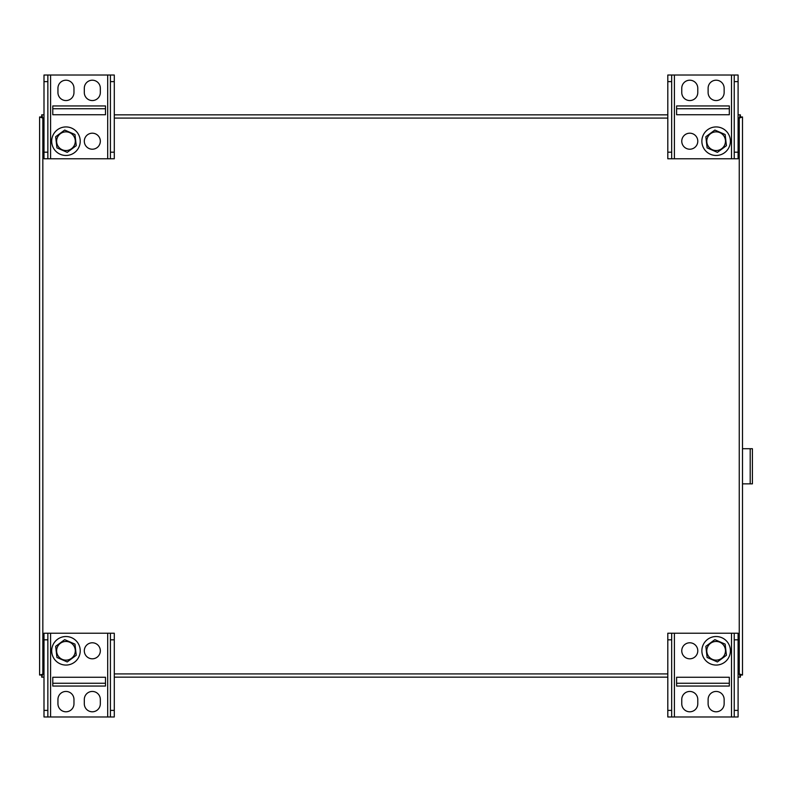 <?xml version="1.0" encoding="UTF-8"?>
<svg xmlns="http://www.w3.org/2000/svg" width="792" height="792" viewBox="0 0 792 792"><rect width="100%" height="100%" fill="white"/><g stroke="black" fill="none" stroke-linecap="round" stroke-linejoin="round"><path stroke-width="1.19" d="M39.6 116.959L39.6 675.041L41.709 675.041L42.837 673.923L41.709 675.051L41.709 677.16L43.996 677.16L41.709 677.16L42.837 673.923L42.837 118.077L41.709 116.959L42.837 118.077L39.6 116.959L41.709 116.959L41.709 114.84L43.996 114.84L41.709 114.84L42.837 118.077L43.996 118.077M114.286 677.16L667.804 677.16L114.286 677.16M738.094 677.16L740.381 677.16L738.094 677.16M740.381 675.051L739.253 673.923L740.381 675.041L740.381 677.16L739.253 673.923L742.49 675.041L740.381 675.041M739.381 673.923L740.302 674.942M41.788 674.942L42.709 673.923M738.094 673.923L739.253 673.923L739.253 118.077L742.49 116.959L742.49 675.041L742.49 116.959L740.381 116.959L739.253 118.077L740.381 116.949L740.381 114.84L738.094 114.84L740.381 114.84L739.253 118.077L738.094 118.077M667.804 114.84L114.286 114.84L667.804 114.84M740.302 117.058L739.381 118.077M42.709 118.077L41.788 117.058M42.837 674.051L41.808 674.972M41.808 117.028L42.837 117.949M39.6 675.041L43.996 673.923M740.282 674.972L739.253 674.051M739.253 117.949L740.282 117.028M114.286 81.616L114.286 75.022L110.415 75.022L110.415 152.183L114.286 152.183L114.286 81.616L110.415 81.616M114.286 152.183L114.286 158.776L110.415 158.776L110.415 152.183M105.494 105.95L52.777 105.95L52.777 114.741L105.494 114.741L105.494 105.95M100.327 88.219A8.009 8.009 0 0 0 92.317 80.21A8.009 8.009 0 0 0 84.308 88.219L84.308 92.545A8.009 8.009 0 0 0 92.317 100.554A8.009 8.009 0 0 0 100.327 92.545L100.327 88.219M47.857 152.183L47.857 158.776L43.996 158.776L43.996 152.183L47.857 152.183L47.857 75.022L110.415 75.022M47.857 158.776L110.415 158.776M57.945 92.545L57.945 88.219A8.009 8.009 0 0 1 65.954 80.21A8.009 8.009 0 0 1 73.973 88.219L73.973 92.545A8.009 8.009 0 0 1 65.954 100.554A8.009 8.009 0 0 1 57.945 92.545M100.327 141.204A8.009 8.009 0 0 0 92.317 133.195A8.009 8.009 0 0 0 84.308 141.204A8.009 8.009 0 0 0 92.317 149.213A8.009 8.009 0 0 0 100.327 141.204M43.996 152.183L43.996 75.022L47.857 75.022M47.857 81.616L43.996 81.616M52.777 114.741L105.494 114.741M52.777 108.742L105.494 108.742M54.49 149.688A14.266 14.266 0 0 0 79.042 146.886A14.266 14.266 0 0 0 64.34 127.027A14.266 14.266 0 0 0 54.49 149.688M76.25 145.679L74.973 134.531L64.687 130.056L55.668 136.729L56.935 147.876L67.231 152.351L76.25 145.679M58.45 146.758A9.346 9.346 0 0 0 74.527 144.926A9.346 9.346 0 0 0 64.904 131.917A9.346 9.346 0 0 0 58.45 146.758M667.804 710.384L667.804 716.978L671.675 716.978L671.675 639.817L667.804 639.817L667.804 710.384L671.675 710.384M667.804 639.817L667.804 633.224L671.675 633.224L671.675 639.817M676.596 686.05L729.313 686.05L729.313 677.259L676.596 677.259L676.596 686.05M681.764 703.781A8.009 8.009 0 0 0 689.773 711.79A8.009 8.009 0 0 0 697.782 703.781L697.782 699.455A8.009 8.009 0 0 0 689.773 691.446A8.009 8.009 0 0 0 681.764 699.455L681.764 703.781M734.233 639.817L734.233 633.224L738.094 633.224L738.094 639.817L734.233 639.817L734.233 716.978L671.675 716.978M734.233 633.224L671.675 633.224M724.145 699.455L724.145 703.781A8.009 8.009 0 0 1 716.126 711.79A8.009 8.009 0 0 1 708.117 703.781L708.117 699.455A8.009 8.009 0 0 1 716.126 691.446A8.009 8.009 0 0 1 724.145 699.455M681.764 650.796A8.009 8.009 0 0 0 689.773 658.805A8.009 8.009 0 0 0 697.782 650.796A8.009 8.009 0 0 0 689.773 642.787A8.009 8.009 0 0 0 681.764 650.796M738.094 639.817L738.094 716.978L734.233 716.978M734.233 710.384L738.094 710.384M729.313 677.259L676.596 677.259M729.313 683.258L676.596 683.258M727.601 642.312A14.266 14.266 0 0 0 703.048 645.114A14.266 14.266 0 0 0 717.75 664.973A14.266 14.266 0 0 0 727.601 642.312M705.84 646.322L707.107 657.469L717.404 661.944L726.422 655.271L725.145 644.124L714.859 639.649L705.84 646.322M723.641 645.242A9.346 9.346 0 0 0 707.563 647.074A9.346 9.346 0 0 0 717.186 660.082A9.346 9.346 0 0 0 723.641 645.242M738.094 81.616L738.094 75.022L734.233 75.022L734.233 152.183L738.094 152.183L738.094 81.616L734.233 81.616M738.094 152.183L738.094 158.776L734.233 158.776L734.233 152.183M697.782 141.204A8.009 8.009 0 0 0 689.773 133.195A8.009 8.009 0 0 0 681.764 141.204A8.009 8.009 0 0 0 689.773 149.213A8.009 8.009 0 0 0 697.782 141.204M729.313 105.95L676.596 105.95L676.596 114.741L729.313 114.741L729.313 105.95M724.145 88.219A8.009 8.009 0 0 0 716.126 80.21A8.009 8.009 0 0 0 708.117 88.219L708.117 92.545A8.009 8.009 0 0 0 716.126 100.554A8.009 8.009 0 0 0 724.145 92.545L724.145 88.219M671.675 152.183L671.675 158.776L667.804 158.776L667.804 152.183L671.675 152.183L671.675 75.022L734.233 75.022M671.675 158.776L734.233 158.776M681.764 92.545L681.764 88.219A8.009 8.009 0 0 1 689.773 80.21A8.009 8.009 0 0 1 697.782 88.219L697.782 92.545A8.009 8.009 0 0 1 689.773 100.554A8.009 8.009 0 0 1 681.764 92.545M667.804 152.183L667.804 75.022L671.675 75.022M671.675 81.616L667.804 81.616M676.596 114.741L729.313 114.741M676.596 108.742L729.313 108.742M704.662 149.688A14.266 14.266 0 0 0 729.214 146.886A14.266 14.266 0 0 0 714.513 127.027A14.266 14.266 0 0 0 704.662 149.688M726.422 145.679L725.145 134.531L714.859 130.056L705.84 136.729L707.107 147.876L717.404 152.351L726.422 145.679M708.622 146.758A9.346 9.346 0 0 0 724.7 144.926A9.346 9.346 0 0 0 715.077 131.917A9.346 9.346 0 0 0 708.622 146.758M43.996 710.384L43.996 716.978L47.857 716.978L47.857 639.817L43.996 639.817L43.996 710.384L47.857 710.384M43.996 639.817L43.996 633.224L47.857 633.224L47.857 639.817M84.308 650.796A8.009 8.009 0 0 0 92.317 658.805A8.009 8.009 0 0 0 100.327 650.796A8.009 8.009 0 0 0 92.317 642.787A8.009 8.009 0 0 0 84.308 650.796M52.777 686.05L105.494 686.05L105.494 677.259L52.777 677.259L52.777 686.05M57.945 703.781A8.009 8.009 0 0 0 65.954 711.79A8.009 8.009 0 0 0 73.973 703.781L73.973 699.455A8.009 8.009 0 0 0 65.954 691.446A8.009 8.009 0 0 0 57.945 699.455L57.945 703.781M110.415 639.817L110.415 633.224L114.286 633.224L114.286 639.817L110.415 639.817L110.415 716.978L47.857 716.978M110.415 633.224L47.857 633.224M100.327 699.455L100.327 703.781A8.009 8.009 0 0 1 92.317 711.79A8.009 8.009 0 0 1 84.308 703.781L84.308 699.455A8.009 8.009 0 0 1 92.317 691.446A8.009 8.009 0 0 1 100.327 699.455M114.286 639.817L114.286 716.978L110.415 716.978M110.415 710.384L114.286 710.384M105.494 677.259L52.777 677.259M105.494 683.258L52.777 683.258M77.428 642.312A14.266 14.266 0 0 0 52.876 645.114A14.266 14.266 0 0 0 67.577 664.973A14.266 14.266 0 0 0 77.428 642.312M55.668 646.322L56.935 657.469L67.231 661.944L76.25 655.271L74.973 644.124L64.687 639.649L55.668 646.322M73.468 645.242A9.346 9.346 0 0 0 57.39 647.074A9.346 9.346 0 0 0 67.013 660.082A9.346 9.346 0 0 0 73.468 645.242M742.49 483.863L752.4 483.863L752.4 448.717L742.49 448.717M667.804 673.923L114.286 673.923M667.804 118.077L114.286 118.077M50.579 158.776L50.579 75.022M107.692 158.776L107.692 75.022M731.511 633.224L731.511 716.978M674.398 633.224L674.398 716.978M674.398 158.776L674.398 75.022M731.511 158.776L731.511 75.022M107.692 633.224L107.692 716.978M50.579 633.224L50.579 716.978M750.202 483.863L750.202 448.717"/></g></svg>
